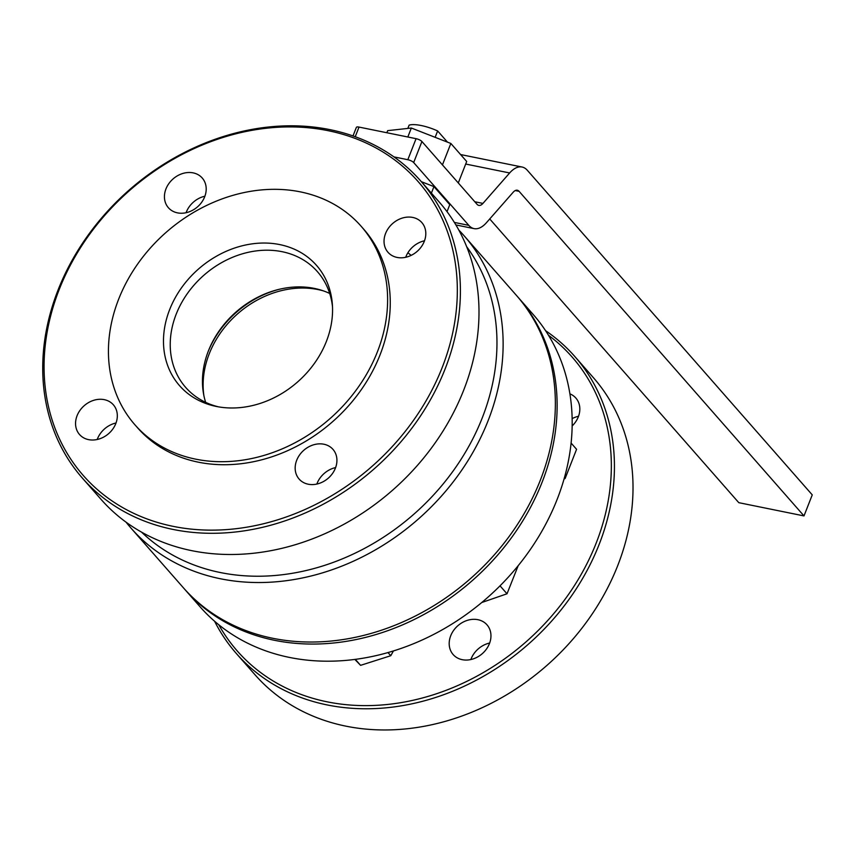 <?xml version="1.0" encoding="UTF-8"?>
<svg xmlns="http://www.w3.org/2000/svg" width="855" height="855" viewBox="0 0 855 855"><rect width="100%" height="100%" fill="white"/><g stroke="black" fill="none" stroke-linecap="round" stroke-linejoin="round"><path stroke-width="1.28" d="M489.733 218.955L738.795 502.676L803.999 515.918L519.081 191.328A11.852 5.686 101.5 0 0 517.318 190.238A11.852 5.686 101.5 0 0 513.192 192.225L486.474 222.663A35.547 17.057 101.5 0 1 474.087 228.627L455.886 224.929M353.008 135.934L356.364 127.374A4.745 1.421 21.4 0 1 359.015 127.085L416.075 138.67A4.745 1.421 21.4 0 1 421.921 141.513L477.037 204.302A11.852 5.686 101.5 0 0 478.8 205.392A11.852 5.686 101.5 0 0 482.936 203.415L509.644 172.967A35.547 17.057 101.5 0 1 522.031 167.014L460.567 154.541M454.358 222.418L468.786 225.346A35.547 17.057 101.5 0 0 474.087 228.627M126.048 522.159A221.595 182.649 -41.3 0 0 131.061 528.176A221.595 182.649 -41.3 0 0 418.084 519.263A221.595 182.649 -41.3 0 0 464.126 235.809A221.595 182.649 -41.3 0 0 458.814 230.059M141.535 532.109A216.849 178.748 -41.3 0 0 413.745 514.304A216.849 178.748 -41.3 0 0 466.67 246.7M131.061 528.176L183.291 587.674A221.595 182.649 -41.3 0 0 470.314 578.76A221.595 182.649 -41.3 0 0 516.356 295.306L464.126 235.809M545.586 330.703A225.143 185.578 138.7 0 1 574.795 356.492A225.143 185.578 138.7 0 1 570.007 598.03A225.143 185.578 138.7 0 1 327.241 704.948A225.143 185.578 138.7 0 1 236.386 653.551A225.143 185.578 138.7 0 1 214.594 621.243M548.504 335.278A222.781 183.633 138.7 0 1 577.895 580.021A222.781 183.633 138.7 0 1 327.176 701.837A222.781 183.633 138.7 0 1 218.752 624.727M468.786 225.346L413.67 162.557A4.745 1.421 -158.6 0 0 407.824 159.714L416.075 138.67M393.963 156.893L407.824 159.714M421.355 181.688L433.945 186.604L449.783 204.655L447.026 211.677M803.999 515.918L812.25 494.874L527.332 170.284A35.547 17.057 101.5 0 0 522.031 167.014M278.869 289.385A90.651 74.716 -41.3 0 0 208.203 351.426M173.159 526.359A222.781 183.633 138.7 0 1 123.547 195.966A222.781 183.633 138.7 0 1 455.341 263.308A222.781 183.633 138.7 0 1 173.159 526.359M173.212 529.469A225.143 185.578 138.7 0 1 82.358 478.073A225.143 185.578 138.7 0 1 87.146 236.546A225.143 185.578 138.7 0 1 329.912 129.629A225.143 185.578 138.7 0 1 420.767 181.025A225.143 185.578 138.7 0 1 415.979 422.552A225.143 185.578 138.7 0 1 173.212 529.469M424.283 241.367A22.519 18.553 -41.3 0 0 421.846 222.589A22.519 18.553 -41.3 0 0 392.68 223.486A22.519 18.553 -41.3 0 0 387.999 252.289A22.519 18.553 -41.3 0 0 407.44 256.831A22.519 18.553 -41.3 0 0 424.283 241.367M424.497 240.779A22.519 18.553 -41.3 0 0 405.698 257.291M204.676 196.8A22.519 18.553 -41.3 0 0 202.229 178.011A22.519 18.553 -41.3 0 0 173.073 178.919A22.519 18.553 -41.3 0 0 168.392 207.722A22.519 18.553 -41.3 0 0 187.833 212.264A22.519 18.553 -41.3 0 0 204.676 196.8M204.89 196.212A22.519 18.553 -41.3 0 0 186.091 212.713M115.799 423.578A22.519 18.553 -41.3 0 0 113.362 404.8A22.519 18.553 -41.3 0 0 84.196 405.698A22.519 18.553 -41.3 0 0 79.515 434.5A22.519 18.553 -41.3 0 0 98.956 439.043A22.519 18.553 -41.3 0 0 115.799 423.578M116.013 422.99A22.519 18.553 -41.3 0 0 97.213 439.491M335.406 468.145A22.519 18.553 -41.3 0 0 332.969 449.367A22.519 18.553 -41.3 0 0 303.803 450.275A22.519 18.553 -41.3 0 0 299.122 479.067A22.519 18.553 -41.3 0 0 318.562 483.609A22.519 18.553 -41.3 0 0 335.406 468.145M335.63 467.567A22.519 18.553 -41.3 0 0 316.831 484.069M489.434 643.623A22.519 18.553 -41.3 0 0 486.997 624.834A22.519 18.553 -41.3 0 0 457.831 625.742A22.519 18.553 -41.3 0 0 453.15 654.545A22.519 18.553 -41.3 0 0 472.591 659.087A22.519 18.553 -41.3 0 0 489.434 643.623M489.648 643.035A22.519 18.553 -41.3 0 0 470.849 659.536M361.12 226.233L363.781 229.268A150.491 124.05 138.7 0 1 360.575 390.703A150.491 124.05 138.7 0 1 198.307 462.17A150.491 124.05 138.7 0 1 137.58 427.821L134.919 424.796A150.491 124.05 138.7 0 1 166.191 232.293A150.491 124.05 138.7 0 1 361.12 226.233A150.491 124.05 138.7 0 1 357.924 387.678A150.491 124.05 138.7 0 1 195.656 459.146A150.491 124.05 138.7 0 1 134.919 424.796M236.386 653.551L254.972 674.723A225.143 185.578 -41.3 0 0 546.612 665.671A225.143 185.578 -41.3 0 0 593.391 377.675L574.795 356.492M82.358 478.073L100.943 499.256A225.143 185.578 -41.3 0 0 392.584 490.204A225.143 185.578 -41.3 0 0 439.363 202.197L420.767 181.025M578.525 416.257A22.519 18.553 -41.3 0 0 572.155 418.629M572.166 425.95A22.519 18.553 -41.3 0 0 578.311 416.834A22.519 18.553 -41.3 0 0 575.864 398.056A22.519 18.553 -41.3 0 0 569.922 393.856M571.108 443.082L576.569 449.303L565.144 478.469L564.065 479.014M518.183 565.7L507.015 593.787L481.771 602.508M393.45 650.922L390.756 655.721L360.586 665.34L354.825 659.408M360.586 665.34L355.327 659.344M329.699 293.457A87.691 72.28 -41.3 0 0 314.298 288.392A87.691 72.28 -41.3 0 0 229.3 318.466A87.691 72.28 -41.3 0 0 205.649 402.352M332.51 306.892A87.691 72.28 -41.3 0 0 317.462 271.708A87.691 72.28 -41.3 0 0 282.075 251.691A87.691 72.28 -41.3 0 0 187.534 293.329A87.691 72.28 -41.3 0 0 185.663 387.401A87.691 72.28 -41.3 0 0 218.602 406.873M279.735 244.583A91.143 75.122 -41.3 0 0 169.675 309.553A91.143 75.122 -41.3 0 0 216.197 406.424A91.143 75.122 -41.3 0 0 332.371 304.444A91.143 75.122 -41.3 0 0 279.735 244.583M390.756 655.721L387.978 652.547M507.015 593.787L500.025 585.835M565.144 478.469L564.45 477.667M433.945 186.604L431.39 193.123M458.291 182.949L466.691 161.51L450.852 143.458L442.441 164.897M450.852 143.458L411.341 128.026L407.824 136.992M411.341 128.026L387.668 130.644L386.855 132.739M447.486 142.144L437.642 130.943L435.142 137.324M407.835 128.41L409.118 125.151A26.067 7.845 21.4 0 1 437.642 130.943M184.178 588.678A221.595 182.649 -41.3 0 0 185.054 589.694A221.595 182.649 -41.3 0 0 472.088 580.78A221.595 182.649 -41.3 0 0 518.13 297.326A221.595 182.649 -41.3 0 0 517.243 296.322M185.054 589.694L200.102 606.836A221.595 182.649 -41.3 0 0 487.136 597.923A221.595 182.649 -41.3 0 0 533.178 314.469L518.13 297.326M411.148 255.389A170.198 140.284 -41.3 0 0 407.899 252.759M519.081 191.328L515.266 190.558M482.936 203.415L474.803 201.759M465.697 164.042L509.644 172.967M421.921 141.513L413.67 162.557M323.329 290.86A90.064 74.235 -41.3 0 0 318.007 289.567A90.064 74.235 -41.3 0 0 203.896 395.694M359.015 127.085L355.231 136.725"/></g></svg>
